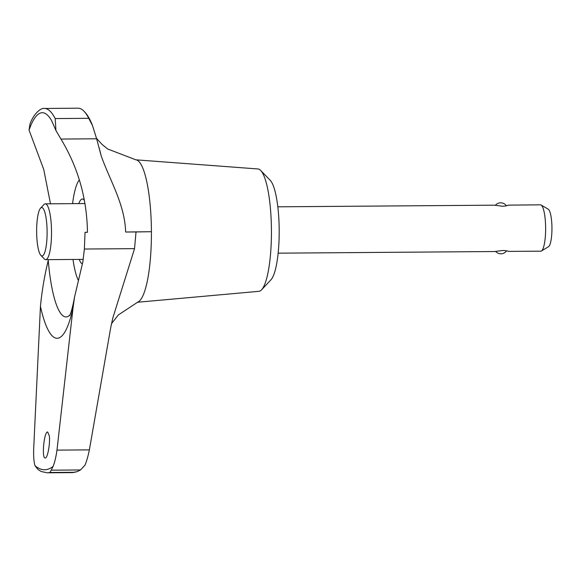 <?xml version="1.0" encoding="UTF-8"?>
<svg xmlns="http://www.w3.org/2000/svg" width="581" height="581" viewBox="0 0 581 581"><rect width="100%" height="100%" fill="white"/><g stroke="black" fill="none" stroke-linecap="round" stroke-linejoin="round"><path stroke-width="0.87" d="M88.74 118.321L55.21 118.575L55.929 130.464L60.961 139.062L96.635 138.786L92.488 125.547L88.74 118.321A123.31 26.653 -90.4 0 0 82.487 109.874A123.31 26.653 -90.4 0 0 78.05 108.197L44.301 108.458C42.471 107.543 34.439 111.596 29.943 124.211L29.05 130.086L43.735 169.449L50.489 203.808M55.173 118.575C51.825 112.024 48.354 108.654 44.766 108.458L44.476 108.451M55.936 130.464L51.615 120.645A119.069 25.738 -90.4 0 0 48.47 116.135A119.069 25.738 -90.4 0 0 29.05 130.086M278.161 253.171L494.642 251.529L502.87 250.476C506.276 250.68 508.099 250.985 508.324 251.391L540.795 251.181A23.175 5.011 89.6 0 0 541.434 250.985A23.175 5.011 89.6 0 0 545.632 228.217A23.175 5.011 89.6 0 0 541.085 205.013A23.175 5.011 89.6 0 0 540.446 204.824L508.077 205.137C507.859 205.623 506.044 205.994 502.638 206.255L494.286 205.18L277.805 206.814M40.532 208.194L43.945 204.556A27.91 6.035 89.6 0 1 45.282 203.851A27.91 6.035 89.6 0 1 51.527 232.015A27.91 6.035 89.6 0 1 45.703 259.663A27.91 6.035 89.6 0 1 44.359 258.981L40.888 255.386A24.199 5.229 89.6 0 1 36.639 231.826A24.199 5.229 89.6 0 1 40.532 208.194A24.199 5.229 89.6 0 1 47.105 232.008A24.199 5.229 89.6 0 1 40.888 255.386M73.053 307.748L56.982 450.122C55.972 457.102 54.679 462.527 53.089 466.398L51.237 470.182L80.519 469.964L85.029 465.105C86.634 461.241 88.08 456.165 89.372 449.876L110.651 327.982L112.808 317.996L134.538 248.646L84.368 249.031L82.865 261.864L74.557 297.022L73.053 307.748A106.621 23.051 89.6 0 1 40.445 306.369C41.934 290.849 44.541 275.525 48.252 260.397L48.339 259.642M51.237 470.182L49.879 472.491A241.05 52.108 89.6 0 1 47.315 472.803L41.36 471.561L38.106 469.622L34.94 465.628C33.88 461.67 33.458 456.172 33.669 449.128L40.445 306.369M49.327 435.888L49.327 435.939C50.315 443.434 47.562 458.511 45.216 457.973C41.462 458.75 44.083 431.255 47.7 431.995L49.327 435.888M56.982 450.122L89.372 449.876M99.06 147.581L99.99 151.082A104.769 22.652 -90.4 0 1 101.13 155.664L96.635 138.786M70.04 314.837A85.298 18.439 89.6 0 1 48.252 260.397M78.282 280.202A53.307 11.526 89.6 0 1 72.995 259.453M84.368 249.031L85.044 232.342L87.441 232.24M101.13 155.664C109.903 180.633 124.828 204.236 125.627 232.03L136.027 231.957L134.538 248.646M85.044 232.342L87.448 232.32C86.997 198.731 78.174 167.648 60.961 139.062M136.027 231.957A69.531 0.734 179.7 0 1 151.416 231.725A71.26 15.404 -90.4 0 0 135.896 159.833L107.623 148.968L101.915 144.291L96.511 138.343M135.823 159.826L257.979 168.962A61.194 13.225 89.6 0 1 260.68 170.451A61.194 13.225 89.6 0 1 271.436 230.708A61.194 13.225 89.6 0 1 261.588 289.788A61.194 13.225 89.6 0 1 258.908 291.321L137.356 302.265M125.627 232.03A69.531 0.734 -0.3 0 1 151.416 231.725A71.26 15.404 89.6 0 1 137.864 302.055L118.313 314.967L111.508 323.653M260.68 170.451L270.23 180.328A50.99 11.024 89.6 0 1 279.192 230.541A50.99 11.024 89.6 0 1 270.978 279.773L261.588 289.788M541.085 205.013L548.246 209.204A18.897 4.082 89.6 0 1 551.95 228.122A18.897 4.082 89.6 0 1 548.529 246.685L541.434 250.985M49.879 472.491L74.324 472.302L77.004 471.692L80.519 469.964M79.321 179.892A53.307 11.526 -90.4 0 0 72.574 203.64M82.4 263.861A32.449 7.016 89.6 0 1 79.234 259.409M78.813 203.597A32.449 7.016 89.6 0 1 83.918 199.82A32.449 7.016 89.6 0 1 84.405 200.416M53.089 466.398A237.978 51.448 89.6 0 1 34.94 465.628M74.324 472.302A241.05 52.108 89.6 0 1 71.753 472.614L47.315 472.803M495.637 251.406A6.95 6.95 0 0 0 506.603 250.818M84.964 203.546L45.282 203.851M83.228 259.38L45.703 259.663M506.421 205.819A6.95 6.95 0 0 0 495.339 205.333M92.488 125.547C89.75 118.292 86.416 113.07 82.487 109.874M74.557 297.022C73.068 304.938 71.688 310.544 70.424 313.827L69.662 315.686M77.004 471.692L71.753 472.614"/></g></svg>
